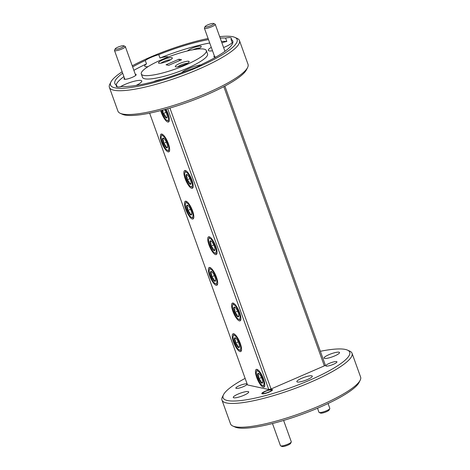 <?xml version="1.0" encoding="UTF-8"?>
<svg xmlns="http://www.w3.org/2000/svg" width="470" height="470" viewBox="0 0 470 470"><rect width="100%" height="100%" fill="white"/><g stroke="black" fill="none" stroke-linecap="round" stroke-linejoin="round"><path stroke-width="0.7" d="M188.94 175.104A7.961 2.373 -113.4 0 0 184.845 172.766A7.961 2.373 -113.4 0 0 188.129 183.723A7.961 2.373 -113.4 0 0 190.867 186.649A7.961 2.373 -113.4 0 0 192.236 183.371A7.961 2.373 -113.4 0 0 188.94 175.104M184.845 172.766L185.209 171.691A8.848 2.638 66.6 0 1 185.791 170.957A8.848 2.638 66.6 0 1 186.185 170.892M188.805 176.532A5.323 1.586 -113.4 0 0 187.495 174.922A5.323 1.586 -113.4 0 0 186.978 174.576A5.323 1.586 -113.4 0 0 185.979 175.422A5.323 1.586 -113.4 0 0 187.025 179.91A5.323 1.586 -113.4 0 0 189.58 183.905A5.323 1.586 -113.4 0 0 191.002 183.852A5.323 1.586 -113.4 0 0 191.09 183.406A5.323 1.586 -113.4 0 0 190.045 178.917A5.323 1.586 -113.4 0 0 188.805 176.532M193.147 186.954A8.848 2.638 66.6 0 1 192.829 187.195A8.848 2.638 66.6 0 1 191.901 187.119L190.867 186.649M187.495 174.922L185.979 175.422C187.142 176.55 187.489 178.048 187.025 179.91C188.687 180.891 189.539 182.219 189.58 183.905L191.09 183.406M189.933 178.647L187.025 179.91M191.102 183.241L189.58 183.905M161.245 110.462A7.961 2.373 -113.4 0 0 164.265 117.441A7.961 2.373 -113.4 0 0 167.003 120.367A7.961 2.373 -113.4 0 0 168.413 117.347A7.961 2.373 -113.4 0 0 165.399 109.346M162.162 110.221A5.323 1.586 -113.4 0 0 163.161 113.628A5.323 1.586 -113.4 0 0 165.716 117.617A5.323 1.586 -113.4 0 0 167.138 117.571A5.323 1.586 -113.4 0 0 167.226 117.124A5.323 1.586 -113.4 0 0 166.186 112.63A5.323 1.586 -113.4 0 0 164.941 110.25A5.323 1.586 -113.4 0 0 164.494 109.592M169.282 120.673A8.848 2.638 66.6 0 1 168.965 120.913A8.848 2.638 66.6 0 1 168.037 120.831L167.003 120.367M162.826 110.045L163.161 113.628C164.823 114.604 165.675 115.937 165.716 117.617L167.226 117.124M166.069 112.365L163.161 113.628M167.238 116.96L165.716 117.617M237.297 338.371A7.961 2.373 -113.4 0 0 233.202 336.032A7.961 2.373 -113.4 0 0 236.486 346.989A7.961 2.373 -113.4 0 0 239.218 349.915A7.961 2.373 -113.4 0 0 240.593 346.637A7.961 2.373 -113.4 0 0 237.297 338.371M233.202 336.032L233.567 334.957A8.848 2.638 66.6 0 1 234.148 334.223A8.848 2.638 66.6 0 1 234.536 334.158M237.162 339.798A5.323 1.586 -113.4 0 0 235.846 338.188A5.323 1.586 -113.4 0 0 235.335 337.842A5.323 1.586 -113.4 0 0 234.336 338.682A5.323 1.586 -113.4 0 0 235.382 343.176A5.323 1.586 -113.4 0 0 237.932 347.166A5.323 1.586 -113.4 0 0 239.353 347.119A5.323 1.586 -113.4 0 0 239.447 346.672A5.323 1.586 -113.4 0 0 238.402 342.178A5.323 1.586 -113.4 0 0 237.162 339.798M241.504 350.221A8.848 2.638 66.6 0 1 241.186 350.461A8.848 2.638 66.6 0 1 240.252 350.379L239.218 349.915M235.846 338.188L234.336 338.682C235.493 339.816 235.84 341.314 235.382 343.176C237.045 344.152 237.891 345.485 237.932 347.166L239.447 346.672M238.29 341.913L235.382 343.176M239.453 346.507L237.932 347.166M208.839 26.373A4.606 0.917 -19.8 0 0 213.615 23.5A4.606 0.917 -19.8 0 0 210.025 24.035A4.606 0.917 -19.8 0 0 205.126 26.555A4.606 0.917 -19.8 0 0 208.839 26.373M213.615 23.5L215.043 24.134A5.763 1.146 160.2 0 1 215.237 24.317A5.763 1.146 160.2 0 1 209.074 27.73A5.763 1.146 160.2 0 1 204.397 28.218A5.763 1.146 160.2 0 1 204.432 27.959L205.126 26.555M118.939 48.663A4.606 0.917 -19.8 0 0 123.71 45.79A4.606 0.917 -19.8 0 0 120.12 46.324A4.606 0.917 -19.8 0 0 115.221 48.845A4.606 0.917 -19.8 0 0 118.939 48.663M123.71 45.79L125.138 46.424A5.763 1.146 160.2 0 1 125.331 46.606A5.763 1.146 160.2 0 1 119.169 50.02A5.763 1.146 160.2 0 1 114.492 50.507A5.763 1.146 160.2 0 1 114.527 50.249L115.221 48.845M265.72 391.252A4.606 0.917 -19.8 0 0 262.83 393.038A4.606 0.917 -19.8 0 0 268.552 392.121A4.606 0.917 -19.8 0 0 271.319 389.983A4.606 0.917 -19.8 0 0 265.72 391.252M291.259 442.041L290.566 443.445A4.606 0.917 160.2 0 1 287.669 445.231A4.606 0.917 160.2 0 1 282.076 446.5L280.649 445.865A5.763 1.146 -19.8 0 0 287.64 444.279A5.763 1.146 -19.8 0 0 291.259 442.041A5.763 1.146 -19.8 0 0 291.294 441.782L283.616 420.444M272.477 423.529L280.455 445.683A5.763 1.146 -19.8 0 0 280.649 445.865M329.781 408.647L329.088 410.052A4.606 0.917 160.2 0 1 326.192 411.838A4.606 0.917 160.2 0 1 320.599 413.106L319.171 412.472A5.763 1.146 -19.8 0 0 326.162 410.886A5.763 1.146 -19.8 0 0 329.781 408.647A5.763 1.146 -19.8 0 0 329.817 408.389L328.066 403.513M317.52 408.236L318.977 412.29A5.763 1.146 -19.8 0 0 319.171 412.472M260.533 373.95A7.961 2.373 -113.4 0 0 256.438 371.617A7.961 2.373 -113.4 0 0 259.722 382.568A7.961 2.373 -113.4 0 0 262.454 385.5A7.961 2.373 -113.4 0 0 263.829 382.222A7.961 2.373 -113.4 0 0 260.533 373.95M256.438 371.617L256.802 370.542A8.848 2.638 66.6 0 1 257.384 369.808A8.848 2.638 66.6 0 1 257.772 369.743M260.398 375.383A5.323 1.586 -113.4 0 0 259.082 373.773A5.323 1.586 -113.4 0 0 258.571 373.427A5.323 1.586 -113.4 0 0 257.572 374.267A5.323 1.586 -113.4 0 0 258.612 378.761A5.323 1.586 -113.4 0 0 261.167 382.75A5.323 1.586 -113.4 0 0 262.589 382.703A5.323 1.586 -113.4 0 0 262.677 382.257A5.323 1.586 -113.4 0 0 261.637 377.762A5.323 1.586 -113.4 0 0 260.398 375.383M264.733 385.805A8.848 2.638 66.6 0 1 264.422 386.046A8.848 2.638 66.6 0 1 263.488 385.964L262.454 385.5M259.082 373.773L257.572 374.267C258.729 375.401 259.076 376.899 258.612 378.761C260.274 379.737 261.126 381.07 261.167 382.75L262.677 382.257M261.52 377.498L258.612 378.761M262.689 382.092L261.167 382.75M189.569 205.801A7.961 2.373 -113.4 0 0 185.474 203.463A7.961 2.373 -113.4 0 0 188.758 214.42A7.961 2.373 -113.4 0 0 191.496 217.346A7.961 2.373 -113.4 0 0 192.864 214.073A7.961 2.373 -113.4 0 0 189.569 205.801M185.474 203.463L185.838 202.388A8.848 2.638 66.6 0 1 186.42 201.659A8.848 2.638 66.6 0 1 186.813 201.589M189.434 207.229A5.323 1.586 -113.4 0 0 188.123 205.619A5.323 1.586 -113.4 0 0 187.606 205.278A5.323 1.586 -113.4 0 0 186.608 206.118A5.323 1.586 -113.4 0 0 187.653 210.607A5.323 1.586 -113.4 0 0 190.209 214.602A5.323 1.586 -113.4 0 0 191.631 214.555A5.323 1.586 -113.4 0 0 191.719 214.103A5.323 1.586 -113.4 0 0 190.673 209.614A5.323 1.586 -113.4 0 0 189.434 207.229M193.775 217.651A8.848 2.638 66.6 0 1 193.458 217.892A8.848 2.638 66.6 0 1 192.53 217.816L191.496 217.346M188.123 205.619L186.608 206.118C187.765 207.252 188.118 208.745 187.653 210.607C189.316 211.588 190.168 212.916 190.209 214.602L191.719 214.103M190.562 209.35L187.653 210.607M191.731 213.944L190.209 214.602M212.804 241.386A7.961 2.373 -113.4 0 0 208.709 239.048A7.961 2.373 -113.4 0 0 211.993 250.005A7.961 2.373 -113.4 0 0 214.731 252.93A7.961 2.373 -113.4 0 0 216.1 249.652A7.961 2.373 -113.4 0 0 212.804 241.386M208.709 239.048L209.074 237.973A8.848 2.638 66.6 0 1 209.655 237.244A8.848 2.638 66.6 0 1 210.043 237.174M212.669 242.814A5.323 1.586 -113.4 0 0 211.359 241.204A5.323 1.586 -113.4 0 0 210.842 240.857A5.323 1.586 -113.4 0 0 209.843 241.703A5.323 1.586 -113.4 0 0 210.889 246.192A5.323 1.586 -113.4 0 0 213.439 250.187A5.323 1.586 -113.4 0 0 214.866 250.134A5.323 1.586 -113.4 0 0 214.954 249.688A5.323 1.586 -113.4 0 0 213.909 245.199A5.323 1.586 -113.4 0 0 212.669 242.814M217.011 253.236A8.848 2.638 66.6 0 1 216.694 253.477A8.848 2.638 66.6 0 1 215.765 253.4L214.731 252.93M211.359 241.204L209.843 241.703C211.001 242.831 211.347 244.329 210.889 246.192C212.552 247.173 213.404 248.501 213.439 250.187L214.954 249.688M213.797 244.935L210.889 246.192M214.966 249.523L213.439 250.187M213.433 272.083A7.961 2.373 -113.4 0 0 209.338 269.751A7.961 2.373 -113.4 0 0 212.622 280.702A7.961 2.373 -113.4 0 0 215.36 283.627A7.961 2.373 -113.4 0 0 216.729 280.355A7.961 2.373 -113.4 0 0 213.433 272.083M209.338 269.751L209.702 268.675A8.848 2.638 66.6 0 1 210.284 267.941A8.848 2.638 66.6 0 1 210.672 267.877M213.298 273.517A5.323 1.586 -113.4 0 0 211.988 271.907A5.323 1.586 -113.4 0 0 211.471 271.56A5.323 1.586 -113.4 0 0 210.472 272.4A5.323 1.586 -113.4 0 0 211.518 276.895A5.323 1.586 -113.4 0 0 214.067 280.884A5.323 1.586 -113.4 0 0 215.495 280.837A5.323 1.586 -113.4 0 0 215.583 280.384A5.323 1.586 -113.4 0 0 214.537 275.896A5.323 1.586 -113.4 0 0 213.298 273.517M217.639 283.939A8.848 2.638 66.6 0 1 217.322 284.174A8.848 2.638 66.6 0 1 216.394 284.097L215.36 283.627M211.988 271.907L210.472 272.4C211.629 273.534 211.976 275.032 211.518 276.895C213.18 277.87 214.032 279.204 214.067 280.884L215.583 280.384M214.426 275.632L211.518 276.895M215.595 280.226L214.067 280.884M236.668 307.668A7.961 2.373 -113.4 0 0 232.574 305.33A7.961 2.373 -113.4 0 0 235.858 316.287A7.961 2.373 -113.4 0 0 238.596 319.212A7.961 2.373 -113.4 0 0 239.964 315.94A7.961 2.373 -113.4 0 0 236.668 307.668M232.574 305.33L232.938 304.255A8.848 2.638 66.6 0 1 233.52 303.526A8.848 2.638 66.6 0 1 233.907 303.456M236.533 309.101A5.323 1.586 -113.4 0 0 235.217 307.486A5.323 1.586 -113.4 0 0 234.706 307.145A5.323 1.586 -113.4 0 0 233.708 307.985A5.323 1.586 -113.4 0 0 234.753 312.474A5.323 1.586 -113.4 0 0 237.303 316.469A5.323 1.586 -113.4 0 0 238.725 316.422A5.323 1.586 -113.4 0 0 238.819 315.969A5.323 1.586 -113.4 0 0 237.773 311.481A5.323 1.586 -113.4 0 0 236.533 309.101M240.875 319.518A8.848 2.638 66.6 0 1 240.558 319.759A8.848 2.638 66.6 0 1 239.624 319.682L238.596 319.212M235.217 307.486L233.708 307.985C234.865 309.119 235.212 310.611 234.753 312.474C236.416 313.455 237.268 314.782 237.303 316.469L238.819 315.969M237.661 311.216L234.753 312.474M238.825 315.811L237.303 316.469M165.399 138.668A7.961 2.373 -113.4 0 0 161.304 136.329A7.961 2.373 -113.4 0 0 164.588 147.286A7.961 2.373 -113.4 0 0 167.326 150.212A7.961 2.373 -113.4 0 0 168.695 146.94A7.961 2.373 -113.4 0 0 165.399 138.668M161.304 136.329L161.668 135.26A8.848 2.638 66.6 0 1 162.25 134.526A8.848 2.638 66.6 0 1 162.643 134.461M165.264 140.101A5.323 1.586 -113.4 0 0 163.954 138.486A5.323 1.586 -113.4 0 0 163.437 138.145A5.323 1.586 -113.4 0 0 162.438 138.985A5.323 1.586 -113.4 0 0 163.484 143.473A5.323 1.586 -113.4 0 0 166.039 147.468A5.323 1.586 -113.4 0 0 167.461 147.421A5.323 1.586 -113.4 0 0 167.549 146.969A5.323 1.586 -113.4 0 0 166.509 142.481A5.323 1.586 -113.4 0 0 165.264 140.101M169.605 150.518A8.848 2.638 66.6 0 1 169.288 150.758A8.848 2.638 66.6 0 1 168.36 150.682L167.326 150.212M163.954 138.486L162.438 138.985C163.601 140.119 163.948 141.617 163.484 143.473C165.146 144.454 165.998 145.788 166.039 147.468L167.549 146.969M166.392 142.216L163.484 143.473M167.561 146.81L166.039 147.468M197.911 49.056A7.373 1.469 -19.8 0 0 201.189 46.806A7.373 1.469 -19.8 0 0 191.713 48.41A7.373 1.469 -19.8 0 0 187.542 50.919M199.838 48.005A5.946 1.187 -19.8 0 0 192.759 49.808M336.555 361.583A5.946 1.187 160.2 0 1 336.943 361.829A5.946 1.187 160.2 0 1 332.607 364.632A5.946 1.187 160.2 0 1 326.145 366.101A5.946 1.187 160.2 0 1 325.757 365.854A5.946 1.187 160.2 0 1 330.093 363.052A5.946 1.187 160.2 0 1 336.555 361.583M338.988 352.189A8.202 1.633 160.2 0 1 339.522 352.524A8.202 1.633 160.2 0 1 333.541 356.395A8.202 1.633 160.2 0 1 324.617 358.416A8.202 1.633 160.2 0 1 324.089 358.081A8.202 1.633 160.2 0 1 330.069 354.21A8.202 1.633 160.2 0 1 338.988 352.189M122.664 73.214A62.675 12.496 -19.8 0 0 114.844 83.496A62.675 12.496 -19.8 0 0 116.636 85.305A12.902 2.573 -19.8 0 0 116.266 86.327A12.902 2.573 -19.8 0 0 122.035 86.468A62.675 12.496 -19.8 0 0 188.864 69.901A12.902 2.573 -19.8 0 0 196.501 67.169A12.902 2.573 -19.8 0 0 202.347 64.055A62.675 12.496 -19.8 0 0 232.779 41.037A62.675 12.496 -19.8 0 0 230.987 39.233A12.902 2.573 -19.8 0 0 231.358 38.211A12.902 2.573 -19.8 0 0 225.588 38.064L226.81 41.466A12.902 2.573 -19.8 0 0 221.881 42.776M230.987 39.233L232.209 42.629A12.902 2.573 -19.8 0 1 224.966 46.959A12.902 2.573 -19.8 0 1 223.591 47.529M184.792 64.643A7.373 1.469 -19.8 0 0 189.105 61.917A7.373 1.469 -19.8 0 0 179.622 63.526A7.373 1.469 -19.8 0 0 175.516 66.811A7.373 1.469 -19.8 0 0 184.792 64.643M187.389 63.338A5.763 1.146 -19.8 0 0 180.727 65.136A5.763 1.146 -19.8 0 0 177.742 66.811M168.001 61.012A7.373 1.469 -19.8 0 0 172.308 58.292A7.373 1.469 -19.8 0 0 162.832 59.896A7.373 1.469 -19.8 0 0 158.725 63.18A7.373 1.469 -19.8 0 0 168.001 61.012M170.598 59.714A5.763 1.146 -19.8 0 0 163.93 61.505A5.763 1.146 -19.8 0 0 160.951 63.186M122.147 71.775A67.281 13.413 -19.8 0 0 110.908 82.015A67.281 13.413 -19.8 0 0 114.886 87.819A67.281 13.413 -19.8 0 0 194.292 68.685A67.281 13.413 -19.8 0 0 234.871 37.389A67.281 13.413 -19.8 0 0 232.738 36.719A67.281 13.413 -19.8 0 0 219.678 36.666M208.098 38.511A67.281 13.413 -19.8 0 0 132.246 65.818M234.871 37.389L237.15 38.405A69.125 13.783 160.2 0 1 239.465 40.549A69.125 13.783 160.2 0 1 189.04 73.179A69.125 13.783 160.2 0 1 113.881 90.217A69.125 13.783 160.2 0 1 109.387 87.385A69.125 13.783 160.2 0 1 109.798 84.253L110.908 82.015M360.202 380.195L359.092 382.433A67.281 13.413 160.2 0 1 304.02 413.6A67.281 13.413 160.2 0 1 237.262 427.729A67.281 13.413 160.2 0 1 235.129 427.065L232.85 426.043A69.125 13.783 -19.8 0 0 235.035 426.731A69.125 13.783 -19.8 0 0 303.62 412.214A69.125 13.783 -19.8 0 0 360.202 380.195A69.125 13.783 -19.8 0 0 360.613 377.063L352.048 353.27A69.125 13.783 160.2 0 1 301.628 385.899A69.125 13.783 160.2 0 1 226.47 402.937A69.125 13.783 160.2 0 1 221.969 400.105A69.125 13.783 160.2 0 1 222.38 396.974L223.491 394.735A67.281 13.413 -19.8 0 0 227.474 400.54A67.281 13.413 -19.8 0 0 306.875 381.405A67.281 13.413 -19.8 0 0 347.453 350.103A67.281 13.413 -19.8 0 0 345.327 349.439A67.281 13.413 -19.8 0 0 320.358 351.296M221.969 400.105L230.535 423.899A69.125 13.783 -19.8 0 0 232.85 426.043M247.62 67.474L246.509 69.713A67.281 13.413 160.2 0 1 191.431 100.88A67.281 13.413 160.2 0 1 124.673 115.009A67.281 13.413 160.2 0 1 122.547 114.345L120.261 113.323A69.125 13.783 -19.8 0 0 122.447 114.01A69.125 13.783 -19.8 0 0 191.032 99.493A69.125 13.783 -19.8 0 0 247.62 67.474A69.125 13.783 -19.8 0 0 248.031 64.343L239.465 40.549M109.387 87.385L117.952 111.179A69.125 13.783 -19.8 0 0 120.261 113.323M245.129 378.379A67.281 13.413 -19.8 0 0 223.491 394.735M161.304 79.518A7.373 1.469 -19.8 0 0 153.373 81.727M246.65 383.878A5.946 1.187 160.2 0 1 247.038 384.119A5.946 1.187 160.2 0 1 242.702 386.928A5.946 1.187 160.2 0 1 236.24 388.39A5.946 1.187 160.2 0 1 235.852 388.149A5.946 1.187 160.2 0 1 240.188 385.341A5.946 1.187 160.2 0 1 246.65 383.878M265.151 391.257A5.669 1.128 160.2 0 1 272.471 389.765A5.669 1.128 160.2 0 1 269.122 392.115A5.669 1.128 160.2 0 1 261.802 393.602A5.669 1.128 160.2 0 1 265.151 391.257M124.468 78.22A6.451 1.287 -19.8 0 0 124.227 79.201A6.451 1.287 -19.8 0 0 132.346 77.303A6.451 1.287 -19.8 0 0 136.118 74.918A6.451 1.287 -19.8 0 0 135.307 74.319M311.751 375.8A8.202 1.633 160.2 0 1 312.28 376.135A8.202 1.633 160.2 0 1 306.299 380.007A8.202 1.633 160.2 0 1 297.381 382.028A8.202 1.633 160.2 0 1 296.846 381.693A8.202 1.633 160.2 0 1 302.827 377.821A8.202 1.633 160.2 0 1 311.751 375.8M248.178 391.563A8.202 1.633 160.2 0 1 248.712 391.898A8.202 1.633 160.2 0 1 242.726 395.769A8.202 1.633 160.2 0 1 233.807 397.79A8.202 1.633 160.2 0 1 233.273 397.456A8.202 1.633 160.2 0 1 239.259 393.584A8.202 1.633 160.2 0 1 248.178 391.563M208.498 39.609A62.675 12.496 -19.8 0 0 158.76 54.638A12.902 2.573 -19.8 0 0 151.123 57.364A12.902 2.573 -19.8 0 0 145.277 60.483A62.675 12.496 -19.8 0 0 132.646 66.922M158.76 54.638L159.982 58.033A12.902 2.573 -19.8 0 1 168.43 56.911M136.094 85.44A12.902 2.573 -19.8 0 0 141.77 80.981A12.902 2.573 -19.8 0 0 125.108 84.377A12.902 2.573 -19.8 0 0 120.373 86.768M201.236 64.778A12.902 2.573 -19.8 0 0 188.682 68.614A12.902 2.573 -19.8 0 0 181.655 72.697M141.294 73.978L142.516 77.374A34.563 6.891 -19.8 0 0 187.148 68.285A34.563 6.891 -19.8 0 0 207.558 53.962L206.33 50.56A34.563 6.891 -19.8 0 0 161.704 59.649A34.563 6.891 -19.8 0 0 141.294 73.978A34.563 6.891 -19.8 0 0 185.92 64.883A34.563 6.891 -19.8 0 0 206.33 50.56M240.105 351.601A9.676 2.885 -113.4 0 0 240.74 351.554A9.676 2.885 -113.4 0 0 239.923 342.471A9.676 2.885 -113.4 0 0 233.678 333.753A9.676 2.885 -113.4 0 0 233.044 333.8A9.676 2.885 -113.4 0 0 233.854 342.889A9.676 2.885 -113.4 0 0 240.105 351.601M191.748 188.335A9.676 2.885 -113.4 0 0 192.383 188.294A9.676 2.885 -113.4 0 0 191.572 179.205A9.676 2.885 -113.4 0 0 185.321 170.493A9.676 2.885 -113.4 0 0 184.687 170.534A9.676 2.885 -113.4 0 0 185.503 179.622A9.676 2.885 -113.4 0 0 191.748 188.335M160.699 110.603A9.676 2.885 -113.4 0 0 167.884 122.053A9.676 2.885 -113.4 0 0 168.524 122.006A9.676 2.885 -113.4 0 0 165.939 109.193M263.341 387.186A9.676 2.885 -113.4 0 0 263.976 387.139A9.676 2.885 -113.4 0 0 263.159 378.05A9.676 2.885 -113.4 0 0 256.914 369.338A9.676 2.885 -113.4 0 0 256.273 369.385A9.676 2.885 -113.4 0 0 257.09 378.468A9.676 2.885 -113.4 0 0 263.341 387.186M239.477 320.898A9.676 2.885 -113.4 0 0 240.111 320.857A9.676 2.885 -113.4 0 0 239.295 311.769A9.676 2.885 -113.4 0 0 233.05 303.056A9.676 2.885 -113.4 0 0 232.415 303.097A9.676 2.885 -113.4 0 0 233.226 312.186A9.676 2.885 -113.4 0 0 239.477 320.898M216.241 285.319A9.676 2.885 -113.4 0 0 216.876 285.272A9.676 2.885 -113.4 0 0 216.065 276.184A9.676 2.885 -113.4 0 0 209.814 267.471A9.676 2.885 -113.4 0 0 209.179 267.518A9.676 2.885 -113.4 0 0 209.99 276.601A9.676 2.885 -113.4 0 0 216.241 285.319M215.613 254.617A9.676 2.885 -113.4 0 0 216.247 254.576A9.676 2.885 -113.4 0 0 215.436 245.487A9.676 2.885 -113.4 0 0 209.185 236.774A9.676 2.885 -113.4 0 0 208.551 236.815A9.676 2.885 -113.4 0 0 209.362 245.904A9.676 2.885 -113.4 0 0 215.613 254.617M192.377 219.032A9.676 2.885 -113.4 0 0 193.011 218.991A9.676 2.885 -113.4 0 0 192.201 209.902A9.676 2.885 -113.4 0 0 185.95 201.189A9.676 2.885 -113.4 0 0 185.315 201.231A9.676 2.885 -113.4 0 0 186.132 210.319A9.676 2.885 -113.4 0 0 192.377 219.032M168.207 151.904A9.676 2.885 -113.4 0 0 168.842 151.857A9.676 2.885 -113.4 0 0 168.031 142.768A9.676 2.885 -113.4 0 0 161.78 134.056A9.676 2.885 -113.4 0 0 161.145 134.097A9.676 2.885 -113.4 0 0 161.962 143.186A9.676 2.885 -113.4 0 0 168.207 151.904M178.976 59.191L166.063 64.79L168.648 65.348L181.561 59.749L178.976 59.191L179.499 60.642M225.588 38.064A62.675 12.496 -19.8 0 0 220.201 38.099M224.871 86.069L325.311 365.043L324.341 365.883L271.061 388.978L268.805 389.542L167.696 108.699M149.642 113.153L247.49 384.936L268.805 389.542M169.923 108.053L271.061 388.978M324.341 365.883L223.808 86.639M347.453 350.103L349.739 351.125A69.125 13.783 160.2 0 1 352.048 353.27M116.636 85.305L117.206 86.874M133.868 70.318A62.675 12.496 -19.8 0 1 146.499 63.879L145.277 60.483M123.892 76.616A62.675 12.496 -19.8 0 0 116.072 84.976M146.499 63.879A12.902 2.573 -19.8 0 0 144.731 66.111A12.902 2.573 -19.8 0 0 148.044 66.658M232.773 42.958A62.675 12.496 -19.8 0 0 232.209 42.629M211.277 47.335A12.902 2.573 -19.8 0 0 208.298 50.349A12.902 2.573 -19.8 0 0 212.516 50.778M226.81 41.466A62.675 12.496 -19.8 0 0 221.423 41.501M209.72 43.011A62.675 12.496 -19.8 0 0 159.982 58.033M214.373 55.93A6.451 1.287 -19.8 0 0 214.132 56.905A6.451 1.287 -19.8 0 0 216.276 56.882M185.791 170.957L186.085 170.827M192.829 187.195L193.129 187.066M168.965 120.913L169.265 120.784M234.148 334.223L234.442 334.094M241.186 350.461L241.48 350.332M215.237 24.317L224.96 51.318M204.397 28.218L214.767 57.017M125.331 46.606L135.701 75.406M114.492 50.507L124.861 79.307M262.83 393.038L262.413 393.872M271.319 389.983L272.171 390.359M257.384 369.808L257.678 369.679M264.422 386.046L264.716 385.917M186.42 201.659L186.713 201.53M193.458 217.892L193.758 217.763M209.655 237.244L209.949 237.115M216.694 253.477L216.993 253.348M210.284 267.941L210.578 267.812M217.322 284.174L217.616 284.05M233.52 303.526L233.813 303.397M240.558 319.759L240.851 319.629M162.25 134.526L162.55 134.397M169.288 150.758L169.588 150.629"/></g></svg>
